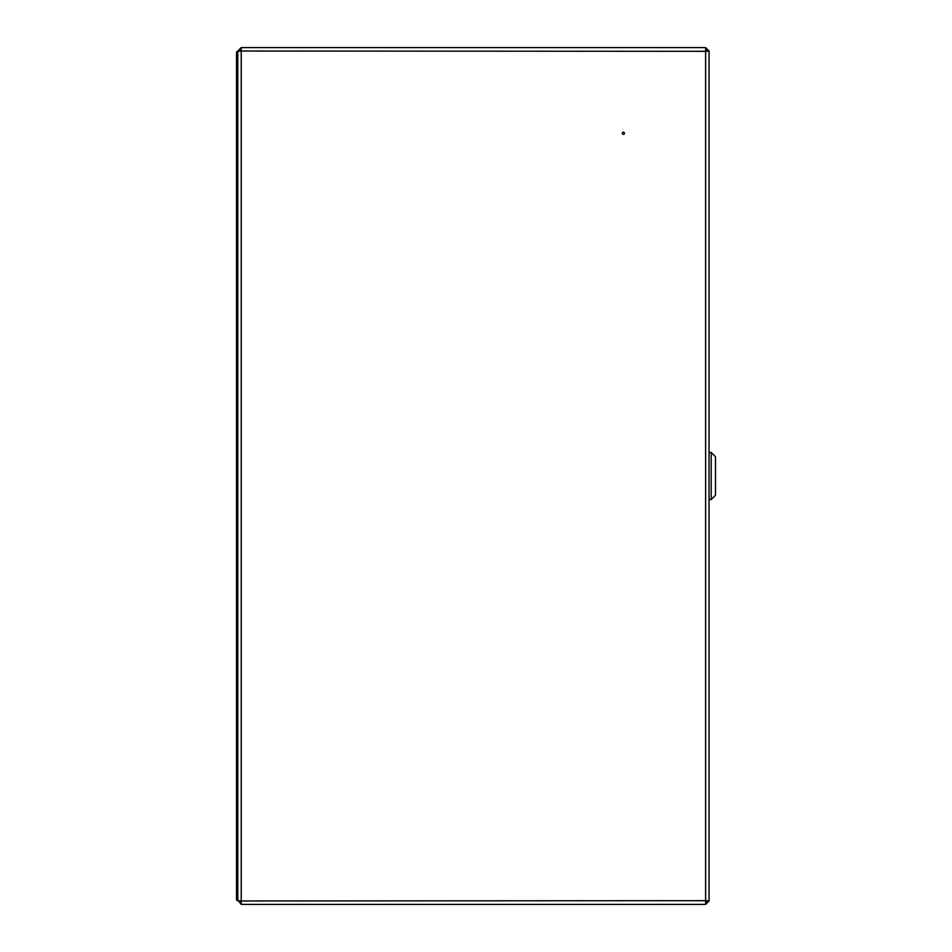 <?xml version="1.0" encoding="UTF-8"?>
<svg xmlns="http://www.w3.org/2000/svg" width="952" height="952" viewBox="0 0 952 952"><rect width="100%" height="100%" fill="white"/><g stroke="black" fill="none" stroke-linecap="round" stroke-linejoin="round"><path stroke-width="1.43" d="M624.441 133.28A1.071 1.071 0 0 0 623.37 132.209A1.071 1.071 0 0 0 622.299 133.28A1.071 1.071 0 0 0 623.37 134.351A1.071 1.071 0 0 0 624.441 133.28M709.05 167.124L709.05 51.027L707.764 51.027L705.622 48.885L707.467 51.027L706.824 49.254M709.05 876.471L709.05 75.529M237.81 51.027L237.81 51.884L236.524 51.884L236.524 900.116L237.81 900.116L241.237 904.4L241.237 900.973L709.05 900.675L709.05 51.325L241.237 51.027L241.237 47.6L237.81 51.027L239.095 51.158M706.824 902.746L707.467 900.973L705.622 900.973L705.622 904.4L709.05 900.973L709.05 499.562L711.192 499.562L711.192 452.438L715.476 456.722L715.476 495.278L711.192 499.562M709.05 900.973L707.764 900.842M241.237 904.4L705.622 904.4M709.05 51.027L705.622 47.6L705.622 51.027L707.467 51.027M705.622 47.6L241.237 47.6M705.622 903.115L707.764 900.973L705.622 903.115M237.81 900.973L239.095 900.973L241.237 903.115M241.237 900.973L237.81 900.675L237.81 51.325L241.237 51.027L241.237 900.973L239.095 900.842M241.237 48.885L239.095 51.027L241.237 51.027M709.05 169.266L709.05 452.438L711.192 452.438M709.05 85.942L709.05 866.058M705.622 900.973L705.622 51.027"/></g></svg>
